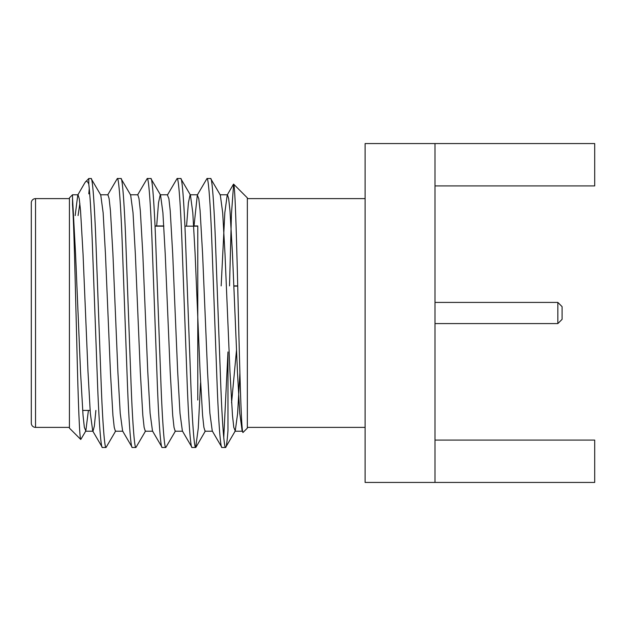 <?xml version="1.0" encoding="UTF-8"?>
<svg xmlns="http://www.w3.org/2000/svg" width="626" height="626" viewBox="0 0 626 626"><rect width="100%" height="100%" fill="white"/><g stroke="black" fill="none" stroke-linecap="round" stroke-linejoin="round"><path stroke-width="0.94" d="M435 323.587L557.844 323.587L562.085 319.354L562.085 306.646L557.844 302.413L435 302.413M91.075 178.504L88.79 178.504L88.79 184.169C90.105 195.414 91.318 215.939 92.429 245.752L97.413 380.248C98.838 420.116 100.966 448.819 102.39 447.496L106.021 447.496C104.589 448.819 102.468 420.116 101.036 380.248L96.06 245.752C94.628 205.884 92.507 177.181 91.075 178.504L100.755 195.03L103.134 212.73L105.45 253.89L110.434 372.11L112.923 415.382L114.237 427.331L115.411 431.228L122.884 431.228M72.522 194.772L69.423 197.871L69.423 428.129L80.77 439.468C79.502 439.256 78.007 396.086 76.748 340.88C75.245 285.941 74.048 225.055 72.522 204.702L72.522 194.772L78.054 194.772L79.236 198.669L80.543 210.618L83.039 253.89L88.016 372.11L90.332 413.27L92.711 430.97L102.39 447.496M210.626 178.504L207.003 178.504C208.427 177.181 210.555 205.884 211.979 245.752L216.964 380.248C218.388 420.116 220.516 448.819 221.94 447.496L225.571 447.496C224.147 448.819 222.019 420.116 220.587 380.248L215.61 245.752C214.178 205.884 212.058 177.181 210.626 178.504L220.313 195.03L222.684 212.73L225 253.89L229.985 372.11L232.473 415.382L233.788 427.331L235.251 430.97L237.606 413.575L239.907 373.049M194.029 225.947L197.315 195.03L198.786 198.669L200.093 210.618L202.589 253.89L207.566 372.11L209.89 413.27L212.261 430.97L221.94 447.496M180.742 178.504L177.111 178.504C178.543 177.181 180.664 205.884 182.096 245.752L187.072 380.248C188.504 420.116 190.625 448.819 192.057 447.496L195.688 447.496C194.256 448.819 192.127 420.116 190.703 380.248L185.719 245.752C184.294 205.884 182.166 177.181 180.742 178.504L190.421 195.03L192.8 212.73L195.116 253.89L200.093 372.11L202.589 415.382L203.896 427.331L205.078 431.228L212.55 431.228M177.111 178.504L167.432 195.03L168.895 198.669L170.209 210.618L172.698 253.89L177.682 372.11L179.998 413.27L182.377 430.97L192.057 447.496M150.85 178.504L147.227 178.504C148.652 177.181 150.78 205.884 152.204 245.752L157.189 380.248C158.613 420.116 160.741 448.819 162.165 447.496L165.796 447.496C164.372 448.819 162.244 420.116 160.812 380.248L155.835 245.752C154.403 205.884 152.282 177.181 150.85 178.504L160.53 195.03L162.909 212.73L165.225 253.89L170.209 372.11L172.698 415.382L174.012 427.331L175.186 431.228L182.659 431.228M130.357 194.772L137.83 194.772L139.011 198.669L140.318 210.618L142.814 253.89L147.791 372.11L150.107 413.27L152.486 430.97L162.165 447.496M120.967 178.504L117.336 178.504C118.76 177.181 120.888 205.884 122.32 245.752L127.297 380.248C128.729 420.116 130.85 448.819 132.282 447.496L135.905 447.496C134.48 448.819 132.352 420.116 130.928 380.248L125.943 245.752C124.519 205.884 122.391 177.181 120.967 178.504L130.646 195.03L133.025 212.73L135.341 253.89L140.318 372.11L142.814 415.382L144.121 427.331L145.302 431.228L152.775 431.228M100.473 194.772L107.946 194.772L109.12 198.669L110.434 210.618L112.923 253.89L117.907 372.11L120.223 413.27L122.602 430.97L132.282 447.496M223.756 437.535L227.974 351.953L227.974 430.665C227.089 441.979 226.291 447.59 225.571 447.496L235.251 430.97M195.688 447.496L198.27 428.176L200.57 382.721M197.315 195.03L207.003 178.504M165.796 447.496L175.476 430.97M135.905 447.496L145.592 430.97M137.54 195.03L147.227 178.504M106.021 447.496L115.7 430.97M107.656 195.03L117.336 178.504M72.522 197.98L75.566 253.89L80.543 372.11L83.039 415.382L84.346 427.331L85.817 430.97L88.407 410.429M78.062 215.571L79.862 203.497M75.175 215.571L77.765 195.03L85.003 182.526L88.79 178.504M85.817 430.97L80.77 439.468M247.34 197.871L247.34 428.129L243.099 432.37C241.456 435.759 239.86 375.522 238.271 309.283C236.706 242.865 235.133 183.989 233.623 184.154L247.34 197.871M220.023 194.772L227.496 194.772L228.67 198.669L229.985 210.618L232.473 253.89L237.457 372.11L239.774 413.27L242.152 430.97L243.099 432.37M236.518 349.879L231.565 402.839M229.531 285.886L231.44 214.272L233.623 184.154M85.613 181.681C86.623 180.671 87.679 181.501 88.79 184.169M69.423 427.378L35.533 427.378A4.233 4.233 0 0 1 31.3 423.137L31.3 202.863A4.233 4.233 0 0 1 35.533 198.622L69.423 198.622M82.648 410.429L90.113 410.429M193.708 225.947L197.777 225.947L197.777 399.842M155.021 225.947L163.824 225.947M197.777 400.053L197.777 225.947M155.029 226.158L163.832 226.158M184.92 226.158L197.777 226.158M233.827 285.886L237.677 285.886M233.834 286.098L237.684 286.098M88.79 193.833L89.26 188.465M557.844 323.587L557.844 302.413M435 185.914L594.7 185.914L594.7 143.557L435 143.557L435 482.443L594.7 482.443L594.7 440.086L435 440.086M435 143.557L365.107 143.557L365.107 482.443L435 482.443M247.34 198.622L365.107 198.622M365.107 427.378L247.34 427.378M156.672 225.947L158.534 202.613L160.248 194.772L167.721 194.772M186.556 225.947L188.426 202.613L190.132 194.772L197.605 194.772M85.527 431.228L93 431.228L94.362 426.087L95.88 410.429M221.166 285.886L224.828 212.73L227.207 195.03L233.459 184.224M242.152 430.97L242.614 431.126M35.533 198.622L35.533 427.378M205.367 430.97L195.938 447.277M242.434 431.228L234.969 431.228"/></g></svg>
